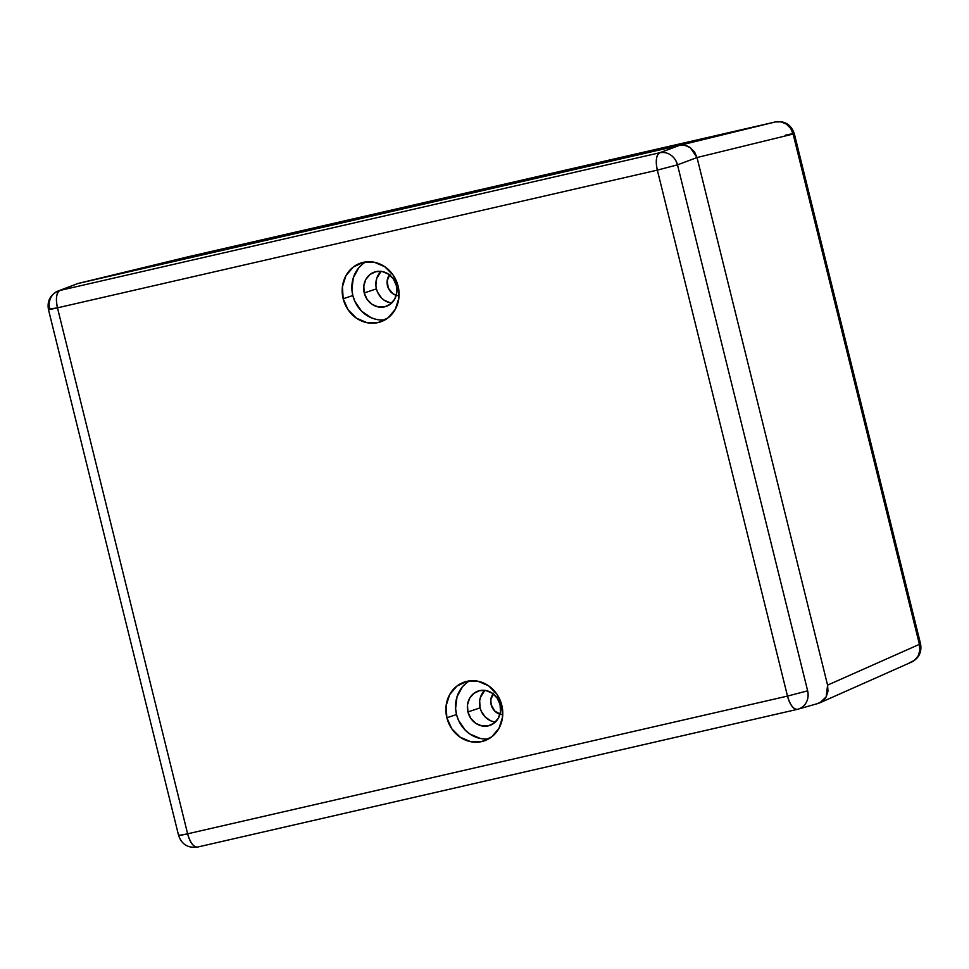 <?xml version="1.0" encoding="UTF-8"?>
<svg xmlns="http://www.w3.org/2000/svg" width="969" height="969" viewBox="0 0 969 969"><rect width="100%" height="100%" fill="white"/><g stroke="black" fill="none" stroke-linecap="round" stroke-linejoin="round"><path stroke-width="1.45" d="M494.045 721.857L490.871 720.875L485.239 717.036L481.266 711.234L480.103 707.867A18.145 16.461 -108.4 0 1 484.791 690.364L480.394 697.474L479.667 700.853L480.103 707.867L467.93 711.936A18.145 16.461 71.6 0 1 478.25 691.03A18.145 16.461 71.6 0 1 500.04 704.56L500.488 711.573L498.417 718.09L494.154 723.092L488.34 725.842L481.872 725.914L475.718 723.298L470.825 718.392L467.93 711.936L467.482 704.911L469.553 698.407L473.817 693.392L479.631 690.643L486.111 690.57L492.264 693.186L497.158 698.104L500.04 704.56A18.145 16.461 71.6 0 1 489.72 725.454A18.145 16.461 71.6 0 1 467.93 711.936L480.103 707.867A18.145 16.461 -108.4 0 0 495.365 722.062M469.505 680.904A31.032 28.149 -108.4 0 0 456.532 714.553L446.866 717.763A31.032 28.149 71.6 0 1 464.514 682.019A31.032 28.149 71.6 0 1 501.785 705.153L496.843 694.119L488.473 685.725L477.959 681.243L466.876 681.364L456.932 686.064L449.64 694.64L446.103 705.771L446.866 717.763L451.808 728.809L460.178 737.203L470.704 741.685L481.775 741.564L491.719 736.864L499.011 728.288L502.548 717.157L501.785 705.153A31.032 28.149 71.6 0 1 484.137 740.91A31.032 28.149 71.6 0 1 446.866 717.763L456.532 714.553A31.032 28.149 -108.4 0 0 488.812 738.814M362.903 263.847L358.845 267.723L353.322 277.764L351.904 289.549L352.837 295.545L343.171 298.767A31.032 28.149 71.6 0 1 360.819 263.023A31.032 28.149 71.6 0 1 398.102 286.158A31.032 28.149 71.6 0 1 380.454 321.902A31.032 28.149 71.6 0 1 343.171 298.767L352.837 295.545A31.032 28.149 -108.4 0 0 385.117 319.806M390.35 302.861L384.196 300.245L381.544 298.028L377.571 292.238L376.42 288.871L375.875 285.37L376.699 278.466L381.096 271.368A18.145 16.461 -108.4 0 0 376.42 288.871L364.235 292.929A18.145 16.461 71.6 0 1 374.555 272.035A18.145 16.461 71.6 0 1 396.357 285.564A18.145 16.461 71.6 0 1 386.037 306.458A18.145 16.461 71.6 0 1 364.235 292.929L376.42 288.871A18.145 16.461 -108.4 0 0 391.67 303.067M189.863 256.373A15.783 6.613 77.1 0 0 189.827 256.385L77.944 283.493L58.092 291.015A15.783 14.414 68.9 0 1 59.872 290.47L77.944 283.493L59.872 290.47L659.732 152.751A15.783 14.184 69.5 0 1 677.488 164.851L697.026 157.547L690.255 147.663C686.985 145.411 683.327 144.672 679.281 145.447L659.732 152.751L679.281 145.447L77.944 283.493L679.281 145.447L684.913 145.386L690.255 147.663L694.519 151.927L697.026 157.547L677.488 164.851L657.333 170.12C655.456 160.89 656.267 155.101 659.732 152.751C663.886 152.024 667.532 152.775 670.669 154.992C673.867 157.087 676.144 160.382 677.488 164.851L807.649 690.824A15.783 14.208 74.1 0 1 798.129 709.163L797.33 709.369A15.783 6.613 -102.9 0 1 787.494 696.093L807.649 690.824C808.546 695.403 808.061 699.327 806.184 702.598C804.427 705.941 801.52 708.182 797.475 709.332C793.454 709.478 790.135 705.057 787.494 696.093L807.649 690.824L677.488 164.851L657.333 170.12A15.783 6.613 -102.9 0 1 659.732 152.751L59.872 290.47C56.396 292.82 55.596 298.609 57.474 307.839C49.552 309.62 46.96 309.995 49.698 308.978A15.783 14.414 68.9 0 1 58.092 291.015L59.872 290.47A15.783 6.613 77.1 0 0 57.474 307.839L49.698 308.978M909.237 662.857L914.348 660.434L918.079 656.074L919.86 650.429L919.411 644.349L827.587 685.131L826.182 696.893L827.587 685.119L697.026 157.547L827.587 685.119L827.974 691.224L826.182 696.881L822.475 701.241L817.412 703.627C821.397 702.561 824.316 700.321 826.182 696.881L819.786 702.84L817.993 703.482M58.092 291.015C50.218 294.855 46.996 301.032 48.45 309.535L178.611 835.496L187.635 833.812C190.263 842.776 193.594 847.197 197.603 847.051L197.24 847.124M179.859 834.951C177.121 835.968 179.713 835.581 187.635 833.812L57.474 307.839L657.333 170.12L787.494 696.093L187.635 833.812A15.783 6.613 77.1 0 0 197.458 847.088L797.184 709.393M365.81 261.896A31.032 28.149 -108.4 0 0 352.837 295.545L354.811 301.298L361.607 311.206L371.236 317.784L376.675 319.467M364.235 292.929L363.799 285.916L365.858 279.399L370.122 274.397L375.936 271.647L382.416 271.574L388.569 274.191L393.462 279.108L396.357 285.564L396.793 292.577L394.734 299.082L390.471 304.096L384.657 306.846L378.176 306.919L372.023 304.302L367.13 299.385L364.235 292.929M178.611 835.496C181.712 844.411 187.986 848.275 197.458 847.088A15.783 6.613 77.1 0 0 197.603 847.051M797.475 709.332A15.783 6.613 -102.9 0 1 797.33 709.369L818.078 703.458M787.494 696.093L187.635 833.812L57.474 307.839L657.333 170.12L787.494 696.093M343.171 298.767L348.113 309.814L356.483 318.207L367.009 322.689L378.092 322.568L388.024 317.868L395.328 309.293L398.853 298.161L398.102 286.158L393.16 275.123L384.79 266.717L374.264 262.236L363.193 262.357L353.249 267.069L345.957 275.632L342.42 286.763L343.171 298.767M466.598 682.842L462.54 686.718L457.017 696.759L455.6 708.557L456.532 714.553L458.507 720.306L465.29 730.214L469.832 733.993L480.358 738.475M499.968 714.238A12.779 11.592 71.6 0 1 493.112 693.804M396.26 295.327A12.779 11.592 71.6 0 1 389.477 274.857M817.424 703.627L822.475 701.241L826.182 696.893L827.974 691.224L827.587 685.131L697.026 157.535L694.519 151.927L690.255 147.651L684.913 145.374L679.281 145.447C683.339 144.672 686.997 145.398 690.255 147.651L697.026 157.535L793.114 134.037L697.026 157.535L827.587 685.131L919.411 644.349L793.114 134.037A15.783 14.547 -103.7 0 0 775.382 121.949L679.281 145.447L77.932 283.505L189.791 256.385A15.783 14.087 -103.6 0 0 189.645 256.422L77.786 283.542L679.281 145.447L775.382 121.949A15.783 6.613 -102.9 0 1 775.418 121.937L189.827 256.385L775.418 121.937C784.745 120.64 791.019 124.504 794.265 133.528L793.114 134.037L919.411 644.349L920.55 643.84C921.955 652.089 918.975 658.157 911.635 662.057A15.783 14.511 -113.9 0 0 919.411 644.349L920.55 643.84L794.265 133.528L793.114 134.037L790.668 128.417L786.44 124.141L781.075 121.876L775.382 121.949L189.791 256.385A15.783 6.613 77.1 0 0 189.791 256.385L189.645 256.422A15.783 14.087 -103.6 0 0 189.5 256.458M785.241 135.224L793.005 133.613M397.29 295.581L392.954 293.74L388.29 288.108L387.164 280.792L389.95 274.275M500.961 714.48L494.747 711.076L491.138 704.633L490.823 699.691L493.621 693.174M197.458 847.088L797.33 709.369M819.786 702.84L911.635 662.045"/></g></svg>

